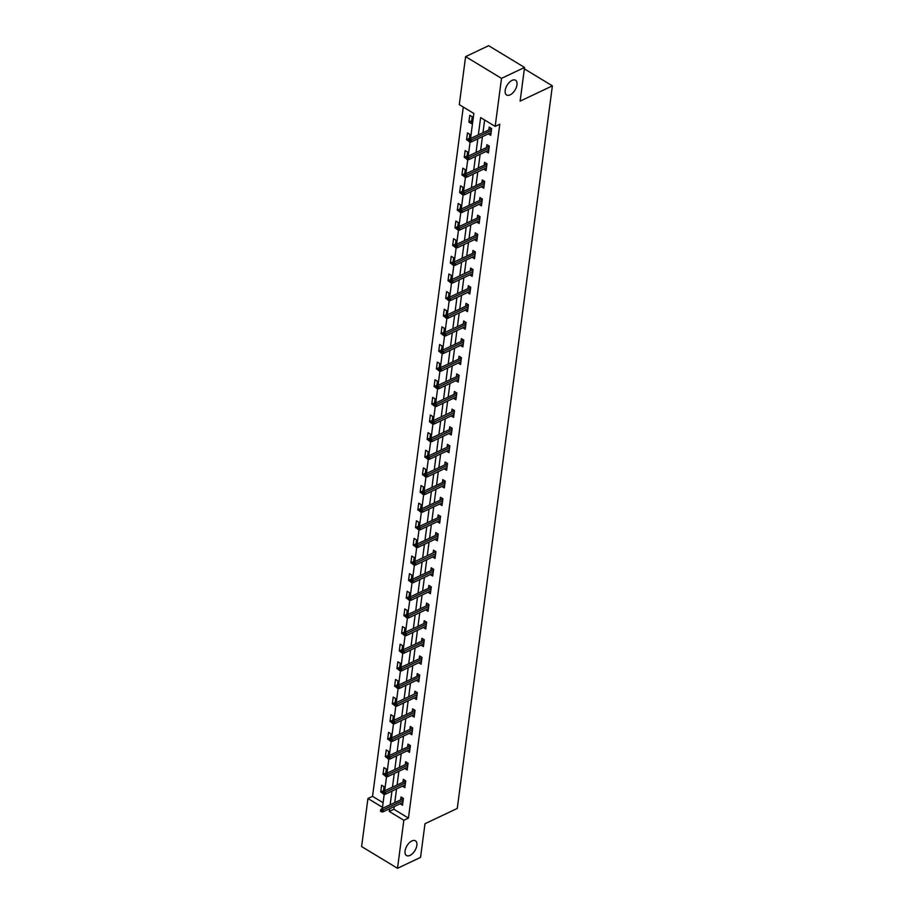 <?xml version="1.0" encoding="UTF-8"?>
<svg xmlns="http://www.w3.org/2000/svg" width="914" height="914" viewBox="0 0 914 914"><rect width="100%" height="100%" fill="white"/><g stroke="black" fill="none" stroke-linecap="round" stroke-linejoin="round"><path stroke-width="1.37" d="M510.138 94.839A8.614 4.639 -58.8 0 1 506.63 94.976A8.614 4.639 -58.8 0 1 505.853 87.813A8.614 4.639 -58.8 0 1 512.046 80.375A8.614 4.639 -58.8 0 1 515.565 80.238A8.614 4.639 -58.8 0 1 516.33 87.401A8.614 4.639 -58.8 0 1 510.138 94.839M410.009 855.39A8.614 4.639 -58.8 0 1 406.502 855.527A8.614 4.639 -58.8 0 1 405.725 848.363A8.614 4.639 -58.8 0 1 411.917 840.926A8.614 4.639 -58.8 0 1 415.436 840.789A8.614 4.639 -58.8 0 1 416.201 847.952A8.614 4.639 -58.8 0 1 410.009 855.39M470.539 138.494L473.84 113.462L459.285 104.642L465.603 56.611L488.659 45.7L524.556 67.453L520.123 101.134L552.387 85.859L457.263 808.444L424.987 823.708L420.554 857.389L397.51 868.3L361.613 846.547L367.931 798.516L382.486 807.336L384.211 794.209M463.284 107.064L372.546 796.334L367.931 798.516M552.387 85.859L524.362 68.87M372.546 796.334L383.092 802.721M383.354 791.832L384.029 786.691L381.606 785.229L380.704 792.004L382.806 793.283M385.674 774.192L386.348 769.062L383.926 767.6L383.035 774.375L385.125 775.655M387.993 756.564L388.667 751.434L386.245 749.971L385.354 756.746L387.456 758.026M390.312 738.935L390.986 733.805L388.564 732.343L387.673 739.118L389.775 740.397M392.632 721.306L393.306 716.176L390.884 714.714L389.992 721.489L392.095 722.757M394.951 703.677L395.636 698.547L393.203 697.074L392.312 703.86L394.414 705.128M397.282 686.048L397.956 680.919L395.522 679.445L394.631 686.231L396.733 687.499M399.601 668.42L400.275 663.29L397.853 661.816L396.95 668.602L399.052 669.871M401.92 650.791L402.594 645.661L400.172 644.187L399.281 650.974L401.383 652.242M404.239 633.162L404.913 628.032L402.491 626.558L401.6 633.345L403.702 634.613M406.559 615.533L407.233 610.403L404.811 608.93L403.919 615.716L406.022 616.984M408.878 597.905L409.563 592.775L407.13 591.301L406.239 598.087L408.341 599.356M411.209 580.276L411.883 575.146L409.449 573.672L408.558 580.459L410.66 581.727M413.528 562.647L414.202 557.517L411.78 556.043L410.877 562.83L412.979 564.098M415.847 545.018L416.521 539.888L414.099 538.415L413.208 545.19L415.299 546.469M418.166 527.389L418.841 522.26L416.418 520.786L415.527 527.561L417.629 528.84M420.486 509.761L421.16 504.631L418.738 503.157L417.847 509.932L419.949 511.212M422.805 492.132L423.479 486.991L421.057 485.528L420.166 492.303L422.268 493.583M425.124 474.503L425.81 469.362L423.376 467.899L422.485 474.674L424.587 475.954M427.455 456.863L428.129 451.733L425.696 450.271L424.804 457.046L426.907 458.325M429.774 439.234L430.448 434.104L428.026 432.642L427.124 439.417L429.226 440.697M432.094 421.605L432.768 416.476L430.345 415.013L429.454 421.788L431.545 423.068M434.413 403.977L435.087 398.847L432.665 397.384L431.774 404.159L433.876 405.428M436.732 386.348L437.406 381.218L434.984 379.744L434.093 386.531L436.195 387.799M439.051 368.719L439.725 363.589L437.303 362.115L436.412 368.902L438.514 370.17M441.371 351.09L442.056 345.96L439.623 344.487L438.731 351.273L440.834 352.541M443.701 333.461L444.375 328.332L441.942 326.858L441.051 333.644L443.153 334.912M446.021 315.833L446.695 310.703L444.273 309.229L443.37 316.016L445.472 317.284M448.34 298.204L449.014 293.074L446.592 291.6L445.701 298.387L447.791 299.655M450.659 280.575L451.333 275.445L448.911 273.972L448.02 280.758L450.122 282.026M452.978 262.946L453.652 257.817L451.23 256.343L450.339 263.129L452.441 264.397M455.298 245.318L455.972 240.188L453.55 238.714L452.659 245.5L454.761 246.769M457.617 227.689L458.302 222.559L455.869 221.085L454.978 227.86L457.08 229.14M459.948 210.06L460.622 204.93L458.188 203.456L457.297 210.231L459.399 211.511M462.267 192.431L462.941 187.301L460.519 185.828L459.616 192.603L461.719 193.882M464.586 174.803L465.26 169.673L462.838 168.199L461.947 174.974L464.038 176.253M466.905 157.174L467.58 152.032L465.157 150.57L464.266 157.345L466.369 158.625M469.225 139.545L469.899 134.404L467.477 132.941L466.586 139.716L468.688 140.996M471.327 123.561L472.218 116.775L469.796 115.313L468.905 122.088L471.327 123.561M394.242 806.571L393.888 809.267L408.444 818.087L499.787 124.213L495.182 126.395L480.627 117.575L478.365 134.792M484.637 119.997L482.969 132.61M482.443 136.654L480.65 150.239M480.124 154.283L478.33 167.868M477.793 171.912L476.011 185.496M475.474 189.541L473.692 203.125M473.155 207.17L471.373 220.754M470.836 224.798L469.042 238.383M468.516 242.427L466.723 256.011M466.197 260.056L464.403 273.64M463.866 277.685L462.084 291.269M461.547 295.313L459.765 308.909M459.228 312.954L457.446 326.538M456.909 330.582L455.115 344.167M454.589 348.211L452.796 361.795M452.27 365.84L450.476 379.424M449.951 383.469L448.157 397.053M447.62 401.097L445.838 414.682M445.301 418.726L443.519 432.311M442.982 436.355L441.199 449.939M440.662 453.984L438.869 467.568M438.343 471.613L436.549 485.197M436.024 489.241L434.23 502.826M433.704 506.87L431.911 520.454M431.374 524.499L429.591 538.083M429.054 542.128L427.272 555.712M426.735 559.756L424.953 573.341M424.416 577.385L422.622 590.97M422.097 595.014L420.303 608.598M419.777 612.643L417.984 626.239M417.458 630.283L415.664 643.867M415.127 647.912L413.345 661.496M412.808 665.541L411.026 679.125M410.489 683.169L408.707 696.754M408.17 700.798L406.376 714.382M405.85 718.427L404.057 732.011M403.531 736.056L401.737 749.64M401.212 753.684L399.418 767.269M398.881 771.313L397.099 784.898M396.562 788.942L394.779 802.526M400.138 803.783L402.537 805.234L403.428 798.459L401.006 796.985L400.64 799.75M402.457 786.154L404.856 787.605L405.747 780.83L403.325 779.356L402.96 782.121M404.776 768.525L407.176 769.976L408.067 763.201L405.645 761.728L405.279 764.492M407.096 750.897L409.495 752.348L410.397 745.573L407.964 744.099L407.598 746.864M409.415 733.268L411.826 734.719L412.717 727.944L410.283 726.47L409.929 729.235M411.746 715.639L414.145 717.09L415.036 710.315L412.614 708.841L412.248 711.606M414.065 698.01L416.464 699.461L417.355 692.675L414.933 691.213L414.568 693.977M416.384 680.382L418.783 681.833L419.675 675.046L417.252 673.584L416.887 676.349M418.703 662.741L421.103 664.204L421.994 657.417L419.572 655.955L419.206 658.72M421.023 645.113L423.422 646.575L424.313 639.789L421.891 638.326L421.525 641.091M423.342 627.484L425.753 628.946L426.644 622.16L424.21 620.697L423.856 623.462M425.673 609.855L428.072 611.317L428.963 604.531L426.541 603.069L426.175 605.822M427.992 592.226L430.391 593.689L431.282 586.902L428.86 585.428L428.495 588.193M430.311 574.598L432.71 576.06L433.602 569.273L431.18 567.8L430.814 570.564M432.63 556.969L435.03 558.431L435.921 551.645L433.499 550.171L433.133 552.936M434.95 539.34L437.349 540.791L438.24 534.016L435.818 532.542L435.452 535.307M437.269 521.711L439.668 523.162L440.571 516.387L438.137 514.913L437.772 517.678M439.588 504.082L441.999 505.533L442.89 498.758L440.457 497.285L440.102 500.049M441.919 486.454L444.318 487.905L445.209 481.13L442.787 479.656L442.422 482.421M444.238 468.825L446.638 470.276L447.529 463.501L445.107 462.027L444.741 464.792M446.558 451.196L448.957 452.647L449.848 445.872L447.426 444.398L447.06 447.163M448.877 433.567L451.276 435.018L452.167 428.243L449.745 426.769L449.38 429.534M451.196 415.939L453.595 417.39L454.487 410.615L452.064 409.141L451.699 411.906M453.515 398.31L455.915 399.761L456.817 392.986L454.384 391.512L454.018 394.277M455.835 380.681L458.245 382.132L459.136 375.346L456.703 373.883L456.349 376.648M458.165 363.052L460.565 364.503L461.456 357.717L459.034 356.254L458.668 359.019M460.485 345.412L462.884 346.874L463.775 340.088L461.353 338.626L460.987 341.39M462.804 327.783L465.203 329.246L466.094 322.459L463.672 320.997L463.307 323.762M465.123 310.154L467.522 311.617L468.414 304.83L465.991 303.368L465.626 306.133M467.442 292.526L469.842 293.988L470.733 287.202L468.311 285.739L467.945 288.493M469.762 274.897L472.161 276.359L473.064 269.573L470.63 268.099L470.264 270.864M472.081 257.268L474.492 258.731L475.383 251.944L472.949 250.47L472.595 253.235M474.412 239.639L476.811 241.102L477.702 234.315L475.28 232.842L474.914 235.606M476.731 222.011L479.13 223.462L480.021 216.687L477.599 215.213L477.234 217.978M479.05 204.382L481.45 205.833L482.341 199.058L479.919 197.584L479.553 200.349M481.37 186.753L483.769 188.204L484.66 181.429L482.238 179.955L481.872 182.72M483.689 169.124L486.088 170.575L486.979 163.8L484.557 162.326L484.192 165.091M486.008 151.495L488.407 152.946L489.31 146.171L486.876 144.698L486.511 147.462M488.327 133.867L490.738 135.318L491.629 128.543L489.196 127.069L488.841 129.834M524.556 67.453L501.5 78.364L495.182 126.395M465.603 56.611L501.5 78.364M408.444 818.087L403.828 820.269L397.51 868.3M389.638 808.753L389.284 811.449L403.828 820.269M477.828 138.837L476.045 152.421M475.509 156.465L473.715 170.05M473.189 174.094L471.396 187.678M470.87 191.723L469.076 205.307M468.551 209.352L466.757 222.936M466.22 226.98L464.438 240.565M463.901 244.609L462.118 258.194M461.581 262.238L459.799 275.822M459.262 279.867L457.468 293.451M456.943 297.496L455.149 311.091M454.624 315.136L452.83 328.72M452.304 332.765L450.511 346.349M449.974 350.393L448.191 363.978M447.654 368.022L445.872 381.606M445.335 385.651L443.553 399.235M443.016 403.28L441.222 416.864M440.697 420.908L438.903 434.493M438.377 438.537L436.584 452.122M436.058 456.166L434.264 469.75M433.727 473.795L431.945 487.379M431.408 491.424L429.626 505.008M429.089 509.052L427.306 522.637M426.769 526.681L424.976 540.265M424.45 544.31L422.656 557.894M422.131 561.939L420.337 575.523M419.8 579.567L418.018 593.152M417.481 597.196L415.699 610.781M415.162 614.825L413.379 628.409M412.842 632.465L411.06 646.049M410.523 650.094L408.729 663.678M408.204 667.723L406.41 681.307M405.885 685.351L404.091 698.936M403.554 702.98L401.772 716.565M401.235 720.609L399.452 734.193M398.915 738.238L397.133 751.822M396.596 755.867L394.802 769.451M394.277 773.495L392.483 787.08M391.957 791.124L390.164 804.708M384.668 790.781L386.542 776.58M386.988 773.153L388.861 758.951M389.307 755.524L391.181 741.323M391.626 737.895L393.5 723.694M393.945 720.266L395.819 706.065M396.276 702.638L398.138 688.425M398.595 685.009L400.458 670.796M400.915 667.38L402.788 653.167M403.234 649.751L405.108 635.538M405.553 632.111L407.427 617.91M407.873 614.482L409.746 600.281M410.192 596.853L412.065 582.652M412.522 579.225L414.385 565.023M414.842 561.596L416.704 547.395M417.161 543.967L419.035 529.766M419.48 526.338L421.354 512.137M421.8 508.71L423.673 494.508M424.119 491.081L425.993 476.88M426.438 473.452L428.312 459.251M428.769 455.823L430.631 441.622M431.088 438.194L432.95 423.993M433.407 420.566L435.281 406.364M435.727 402.937L437.6 388.736M438.046 385.308L439.92 371.095M440.365 367.679L442.239 353.467M442.696 350.051L444.558 335.838M445.015 332.422L446.877 318.209M447.334 314.793L449.197 300.58M449.654 297.153L451.527 282.952M451.973 279.524L453.847 265.323M454.292 261.895L456.166 247.694M456.612 244.267L458.485 230.065M458.942 226.638L460.805 212.436M461.262 209.009L463.124 194.808M463.581 191.38L465.454 177.179M465.9 173.751L467.774 159.55M468.219 156.123L470.093 141.921M393.888 809.267L389.284 811.449M383.503 790.69L380.704 792.004M385.822 773.05L383.035 774.375M388.142 755.421L385.354 756.746M390.461 737.792L387.673 739.118M392.792 720.163L389.992 721.489M395.111 702.535L392.312 703.86M397.43 684.906L394.631 686.231M399.749 667.277L396.95 668.602M402.069 649.648L399.281 650.974M404.388 632.02L401.6 633.345M406.707 614.391L403.919 615.716M409.038 596.762L406.239 598.087M411.357 579.133L408.558 580.459M413.676 561.504L410.877 562.83M415.996 543.876L413.208 545.19M418.315 526.247L415.527 527.561M420.634 508.618L417.847 509.932M422.954 490.989L420.166 492.303M425.284 473.361L422.485 474.674M427.603 455.72L424.804 457.046M429.923 438.092L427.124 439.417M432.242 420.463L429.454 421.788M434.561 402.834L431.774 404.159M436.881 385.205L434.093 386.531M439.2 367.577L436.412 368.902M441.531 349.948L438.731 351.273M443.85 332.319L441.051 333.644M446.169 314.69L443.37 316.016M448.488 297.061L445.701 298.387M450.808 279.433L448.02 280.758M453.127 261.804L450.339 263.129M455.446 244.175L452.659 245.5M457.777 226.546L454.978 227.86M460.096 208.918L457.297 210.231M462.415 191.289L459.616 192.603M464.735 173.66L461.947 174.974M467.054 156.031L464.266 157.345M469.373 138.391L466.586 139.716M471.704 120.762L468.905 122.088M403.417 798.585L381.469 808.821L383.217 809.884L403.165 800.436M381.572 810.672L380.601 810.078L380.453 811.209L381.424 811.803L381.572 810.672L383.217 809.884L382.943 811.918L402.903 802.469M381.469 808.821L380.601 810.078M381.424 811.803L382.943 811.918M405.736 780.956L383.789 791.193L385.537 792.255L405.485 782.807M383.891 793.044L382.92 792.449L382.772 793.581L383.743 794.175L383.891 793.044L385.537 792.255L385.262 794.289L405.222 784.84M383.789 791.193L382.92 792.449M383.743 794.175L385.262 794.289M408.055 763.327L386.108 773.564L387.856 774.626L407.815 765.178M386.211 775.415L385.24 774.821L385.091 775.952L386.062 776.534L386.211 775.415L387.856 774.626L387.593 776.66L407.541 767.212M386.108 773.564L385.24 774.821M386.062 776.534L387.593 776.66M410.375 745.698L388.427 755.935L390.175 756.998L410.135 747.549M388.53 757.786L387.559 757.192L387.41 758.323L388.381 758.906L388.53 757.786L390.175 756.998L389.912 759.031L409.86 749.583M388.427 755.935L387.559 757.192M388.381 758.906L389.912 759.031M412.694 728.07L390.746 738.306L392.494 739.369L412.454 729.92M390.849 740.146L389.878 739.563L389.73 740.694L390.701 741.277L390.849 740.146L392.494 739.369L392.232 741.403L412.18 731.954M390.746 738.306L389.878 739.563M390.701 741.277L392.232 741.403M415.013 710.441L393.077 720.678L394.814 721.74L414.773 712.292M393.169 722.517L392.197 721.934L392.049 723.065L393.02 723.648L393.169 722.517L394.814 721.74L394.551 723.774L414.51 714.325M393.077 720.678L392.197 721.934M393.02 723.648L394.551 723.774M417.195 692.732L395.396 703.049L397.144 704.111L417.092 694.663M395.499 704.888L394.528 704.306L394.38 705.437L395.351 706.019L395.499 704.888L397.144 704.111L396.87 706.145L416.83 696.697M395.396 703.049L394.528 704.306M395.351 706.019L396.87 706.145M419.663 675.183L397.716 685.42L399.464 686.483L419.412 677.034M397.819 687.259L396.847 686.677L396.699 687.808L397.67 688.391L397.819 687.259L399.464 686.483L399.19 688.516L419.149 679.068M397.716 685.42L396.847 686.677M397.67 688.391L399.19 688.516M421.982 657.554L400.035 667.791L401.783 668.854L421.742 659.405M400.138 669.631L399.167 669.048L399.018 670.179L399.989 670.762L400.138 669.631L401.783 668.854L401.509 670.887L421.468 661.439M400.035 667.791L399.167 669.048M399.989 670.762L401.509 670.887M424.302 639.926L402.354 650.162L404.102 651.225L424.062 641.777M402.457 652.002L401.486 651.419L401.337 652.55L402.309 653.133L402.457 652.002L404.102 651.225L403.839 653.259L423.788 643.81M402.354 650.162L401.486 651.419M402.309 653.133L403.839 653.259M426.621 622.297L404.673 632.534L406.422 633.596L426.381 624.148M404.776 634.373L403.805 633.79L403.657 634.922L404.628 635.504L404.776 634.373L406.422 633.596L406.159 635.63L426.107 626.181M404.673 632.534L403.805 633.79M404.628 635.504L406.159 635.63M428.94 604.668L406.993 614.905L408.741 615.956L428.7 606.519M407.096 616.744L406.124 616.162L405.976 617.293L406.947 617.875L407.096 616.744L408.741 615.956L408.478 617.99L428.438 608.553M406.993 614.905L406.124 616.162M406.947 617.875L408.478 617.99M431.259 587.039L409.323 597.276L411.06 598.327L431.02 588.89M409.415 599.116L408.444 598.533L408.295 599.653L409.266 600.247L409.415 599.116L411.06 598.327L410.797 600.361L430.757 590.924M409.323 597.276L408.444 598.533M409.266 600.247L410.797 600.361M433.59 569.411L411.643 579.647L413.391 580.698L433.339 571.261M411.746 581.487L410.774 580.904L410.626 582.024L411.597 582.618L411.746 581.487L413.391 580.698L413.117 582.732L433.076 573.295M411.643 579.647L410.774 580.904M411.597 582.618L413.117 582.732M435.761 551.69L413.962 562.019L415.71 563.07L435.658 553.633M414.065 563.858L413.094 563.264L412.945 564.395L413.916 564.989L414.065 563.858L415.71 563.07L415.436 565.103L435.395 555.666M413.962 562.019L413.094 563.264M413.916 564.989L415.436 565.103M438.229 534.153L416.281 544.39L418.029 545.441L437.989 535.992M416.384 546.229L415.413 545.635L415.264 546.766L416.236 547.36L416.384 546.229L418.029 545.441L417.755 547.475L437.715 538.038M416.281 544.39L415.413 545.635M416.236 547.36L417.755 547.475M440.548 516.524L418.601 526.761L420.349 527.812L440.308 518.364M418.703 528.6L417.732 528.006L417.584 529.137L418.555 529.732L418.703 528.6L420.349 527.812L420.086 529.846L440.034 520.397M418.601 526.761L417.732 528.006M418.555 529.732L420.086 529.846M442.867 498.895L420.92 509.121L422.668 510.183L442.627 500.735M421.023 510.972L420.052 510.378L419.903 511.509L420.874 512.103L421.023 510.972L422.668 510.183L422.405 512.217L442.353 502.769M420.92 509.121L420.052 510.378M420.874 512.103L422.405 512.217M445.187 481.267L423.251 491.492L424.987 492.555L444.947 483.106M423.342 493.343L422.371 492.749L422.222 493.88L423.193 494.474L423.342 493.343L424.987 492.555L424.724 494.588L444.684 485.14M423.251 491.492L422.371 492.749M423.193 494.474L424.724 494.588M447.506 463.627L425.57 473.863L427.318 474.926L447.266 465.477M425.661 475.714L424.702 475.12L424.542 476.251L425.513 476.845L425.661 475.714L427.318 474.926L427.044 476.959L447.003 467.511M425.57 473.863L424.702 475.12M425.513 476.845L427.044 476.959M449.837 445.998L427.889 456.235L429.637 457.297L449.585 447.849M427.992 458.085L427.021 457.491L426.872 458.622L427.843 459.216L427.992 458.085L429.637 457.297L429.363 459.331L449.322 449.882M427.889 456.235L427.021 457.491M427.843 459.216L429.363 459.331M452.156 428.369L430.208 438.606L431.956 439.668L451.904 430.22M430.311 440.457L429.34 439.863L429.192 440.994L430.163 441.576L430.311 440.457L431.956 439.668L431.682 441.702L451.642 432.253M430.208 438.606L429.34 439.863M430.163 441.576L431.682 441.702M454.338 410.66L432.528 420.977L434.276 422.039L454.235 412.591M432.63 422.816L431.659 422.234L431.511 423.365L432.482 423.947L432.63 422.816L434.276 422.039L434.013 424.073L453.961 414.625M432.528 420.977L431.659 422.234M432.482 423.947L434.013 424.073M456.794 393.111L434.847 403.348L436.595 404.411L456.554 394.962M434.95 405.188L433.979 404.605L433.83 405.736L434.801 406.319L434.95 405.188L436.595 404.411L436.332 406.444L456.28 396.996M434.847 403.348L433.979 404.605M434.801 406.319L436.332 406.444M459.114 375.483L437.166 385.719L438.914 386.782L458.874 377.333M437.269 387.559L436.298 386.976L436.149 388.107L437.121 388.69L437.269 387.559L438.914 386.782L438.651 388.816L458.599 379.367M437.166 385.719L436.298 386.976M437.121 388.69L438.651 388.816M461.433 357.854L439.497 368.091L441.233 369.153L461.193 359.705M439.588 369.93L438.617 369.347L438.469 370.478L439.44 371.061L439.588 369.93L441.233 369.153L440.971 371.187L460.93 361.738M439.497 368.091L438.617 369.347M439.44 371.061L440.971 371.187M463.752 340.225L441.816 350.462L443.564 351.524L463.512 342.076M441.908 352.301L440.948 351.719L440.799 352.85L441.759 353.432L441.908 352.301L443.564 351.524L443.29 353.558L463.249 344.11M441.816 350.462L440.948 351.719M441.759 353.432L443.29 353.558M466.083 322.596L444.135 332.833L445.883 333.896L465.832 324.447M444.238 334.673L443.267 334.09L443.119 335.221L444.09 335.804L444.238 334.673L445.883 333.896L445.609 335.929L465.569 326.481M444.135 332.833L443.267 334.09M444.09 335.804L445.609 335.929M468.402 304.968L446.455 315.204L448.203 316.267L468.151 306.818M446.558 317.044L445.586 316.461L445.438 317.592L446.409 318.175L446.558 317.044L448.203 316.267L447.929 318.301L467.888 308.852M446.455 315.204L445.586 316.461M446.409 318.175L447.929 318.301M470.721 287.339L448.774 297.576L450.522 298.627L470.482 289.19M448.877 299.415L447.906 298.832L447.757 299.963L448.728 300.546L448.877 299.415L450.522 298.627L450.259 300.672L470.207 291.223M448.774 297.576L447.906 298.832M448.728 300.546L450.259 300.672M472.904 269.619L451.093 279.947L452.841 280.998L472.801 271.561M451.196 281.786L450.225 281.204L450.076 282.323L451.048 282.917L451.196 281.786L452.841 280.998L452.579 283.032L472.527 273.594M451.093 279.947L450.225 281.204M451.048 282.917L452.579 283.032M475.36 252.081L453.413 262.318L455.161 263.369L475.12 253.932M453.515 264.157L452.544 263.575L452.396 264.694L453.367 265.288L453.515 264.157L455.161 263.369L454.898 265.403L474.846 255.966M453.413 262.318L452.544 263.575M453.367 265.288L454.898 265.403M477.679 234.452L455.743 244.689L457.48 245.74L477.439 236.303M455.835 246.529L454.864 245.935L454.715 247.066L455.686 247.66L455.835 246.529L457.48 245.74L457.217 247.774L477.177 238.337M455.743 244.689L454.864 245.935M455.686 247.66L457.217 247.774M479.999 216.824L458.063 227.06L459.811 228.112L479.759 218.675M458.154 228.9L457.194 228.306L457.046 229.437L458.005 230.031L458.154 228.9L459.811 228.112L459.536 230.145L479.496 220.708M458.063 227.06L457.194 228.306M458.005 230.031L459.536 230.145M482.329 199.195L460.382 209.432L462.13 210.483L482.078 201.034M460.485 211.271L459.514 210.677L459.365 211.808L460.336 212.402L460.485 211.271L462.13 210.483L461.856 212.516L481.815 203.068M460.382 209.432L459.514 210.677M460.336 212.402L461.856 212.516M484.649 181.566L462.701 191.791L464.449 192.854L484.397 183.406M462.804 193.642L461.833 193.048L461.684 194.179L462.655 194.773L462.804 193.642L464.449 192.854L464.175 194.888L484.134 185.439M462.701 191.791L461.833 193.048M462.655 194.773L464.175 194.888M486.968 163.937L465.02 174.163L466.768 175.225L486.728 165.777M465.123 176.014L464.152 175.419L464.004 176.551L464.975 177.145L465.123 176.014L466.768 175.225L466.506 177.259L486.454 167.81M465.02 174.163L464.152 175.419M464.975 177.145L466.506 177.259M489.287 146.297L467.34 156.534L469.088 157.596L489.047 148.148M467.442 158.385L466.471 157.791L466.323 158.922L467.294 159.516L467.442 158.385L469.088 157.596L468.825 159.63L488.773 150.182M467.34 156.534L466.471 157.791M467.294 159.516L468.825 159.63M491.606 128.668L469.659 138.905L471.407 139.968L491.366 130.519M469.762 140.756L468.791 140.162L468.642 141.293L469.613 141.887L469.762 140.756L471.407 139.968L471.144 142.001L491.092 132.553M469.659 138.905L468.791 140.162M469.613 141.887L471.144 142.001"/></g></svg>
